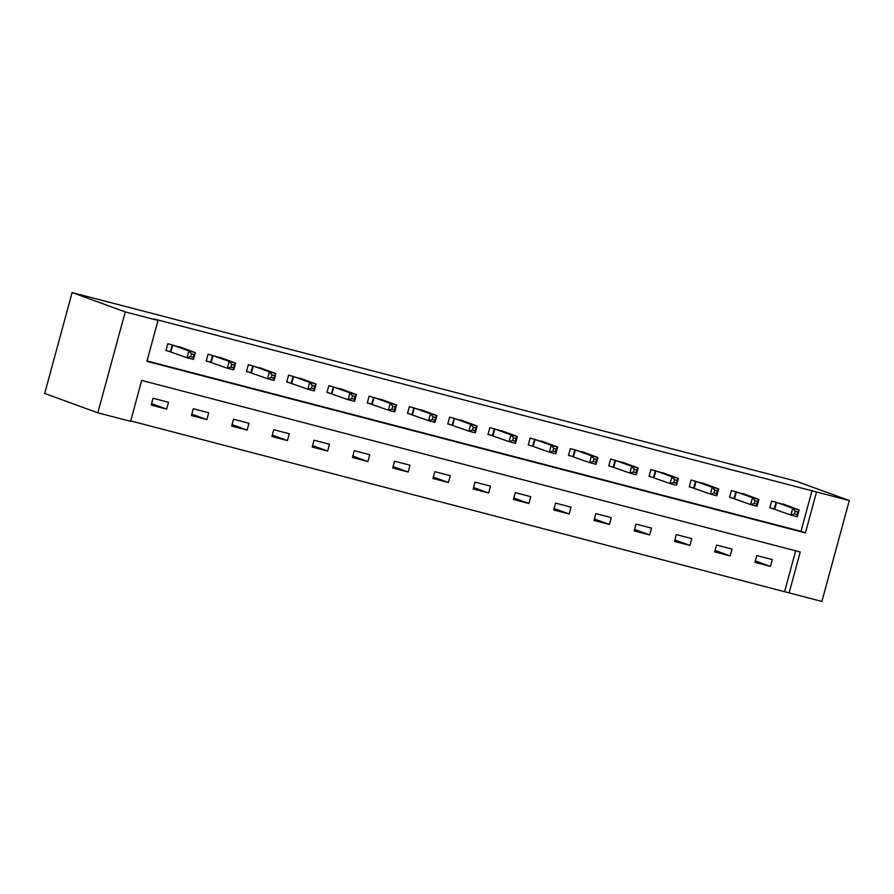 <?xml version="1.0" encoding="UTF-8"?>
<svg xmlns="http://www.w3.org/2000/svg" width="894" height="894" viewBox="0 0 894 894"><rect width="100%" height="100%" fill="white"/><g stroke="black" fill="none" stroke-linecap="round" stroke-linejoin="round"><path stroke-width="1.34" d="M849.3 500.539L821.888 601.438L789.123 592.901L800.231 551.989L141.71 380.442L130.591 421.342L97.826 412.804L44.7 393.461L72.112 292.562L796.174 481.195L849.3 500.539L153.578 318.845L158.003 320.454L146.895 361.355L805.416 532.902L816.524 492.002M130.714 420.918L789.123 592.901M784.686 591.28L795.682 550.816M772.304 559.588L756.816 555.554L754.972 562.371L770.449 566.405L772.304 559.588M732.052 549.106L716.563 545.072L714.708 551.889L730.197 555.923L732.052 549.106M691.788 538.613L676.311 534.578L674.456 541.395L689.944 545.429L691.788 538.613M651.536 528.13L636.059 524.096L634.204 530.913L649.692 534.947L651.536 528.13M611.284 517.637L595.806 513.614L593.951 520.431L609.429 524.454L611.284 517.637M571.031 507.155L555.543 503.121L553.699 509.938L569.176 513.972L571.031 507.155M530.779 496.673L515.29 492.639L513.435 499.455L528.924 503.49L530.779 496.673M490.515 486.18L475.038 482.145L473.183 488.962L488.672 492.996L490.515 486.18M450.263 475.697L434.786 471.663L432.931 478.48L448.419 482.514L450.263 475.697M410.011 465.204L394.533 461.181L392.678 467.998L408.156 472.032L410.011 465.204M369.758 454.722L354.27 450.688L352.426 457.504L367.903 461.539L369.758 454.722M329.506 444.24L314.017 440.206L312.174 447.022L327.651 451.057L329.506 444.24M289.254 433.746L273.765 429.712L271.91 436.529L287.399 440.563L289.254 433.746M248.99 423.264L233.513 419.23L231.658 426.047L247.146 430.081L248.99 423.264M208.738 412.771L193.26 408.748L191.405 415.565L206.883 419.599L208.738 412.771M168.485 402.289L153.008 398.255L151.153 405.071L166.63 409.106L168.485 402.289M147.007 360.93L800.99 531.293L812.098 490.393M786.999 505.479L771.634 501.02L769.79 507.837L773.958 508.921M746.747 494.997L731.381 490.538L729.526 497.355L733.706 498.439M706.495 484.503L691.129 480.044L689.274 486.861L693.453 487.956M666.242 474.021L650.877 469.562L649.022 476.379L653.201 477.463M625.99 463.528L610.624 459.069L608.769 465.886L612.949 466.981M585.726 453.046L570.361 448.587L568.517 455.404L572.685 456.488M545.474 442.564L530.108 438.105L528.253 444.921L532.433 446.005M505.222 432.07L489.856 427.611L488.001 434.428L492.181 435.523M464.969 421.588L449.604 417.129L447.749 423.946L451.928 425.03M424.717 411.095L409.351 406.636L407.496 413.453L411.676 414.548M384.454 400.613L369.088 396.154L367.244 402.971L371.412 404.054M344.201 390.13L328.836 385.672L326.981 392.488L331.16 393.572M303.949 379.637L288.583 375.178L286.728 381.995L290.908 383.09M263.696 369.155L248.331 364.696L246.476 371.513L250.655 372.597M223.444 358.662L208.078 354.203L206.223 361.02L210.403 362.115M183.192 348.179L167.815 343.721L165.971 350.537L170.139 351.621M158.003 320.454L125.238 311.917L72.112 292.562M125.238 311.917L97.826 412.804M800.99 531.293L805.416 532.902M755.363 560.907L770.449 566.405M715.111 550.425L730.197 555.923M674.858 539.942L689.944 545.429M634.606 529.449L649.692 534.947M594.342 518.967L609.429 524.454M554.09 508.474L569.176 513.972M513.838 497.992L528.924 503.49M473.585 487.509L488.672 492.996M433.333 477.016L448.419 482.514M393.069 466.534L408.156 472.032M352.817 456.041L367.903 461.539M312.565 445.558L327.651 451.057M272.312 435.076L287.399 440.563M232.06 424.583L247.146 430.081M191.797 414.101L206.883 419.599M151.544 403.607L166.63 409.106M795.258 511.2L794.52 513.927L797.102 514.598L797.839 511.871L795.258 511.2L792.732 508.239L799.18 509.915L797.325 516.732L790.877 515.056L792.732 508.239L775.813 502.104M782.92 503.97L799.18 509.915L797.839 511.871M794.52 513.927L790.877 515.056L769.835 507.658M797.102 514.598L797.325 516.732M755.005 500.718L754.268 503.445L756.838 504.115L757.587 501.389L755.005 500.718L752.469 497.746L758.928 499.422L757.073 506.25L750.625 504.562L752.469 497.746L735.561 491.622M742.668 493.488L758.928 499.422L757.587 501.389M754.268 503.445L750.625 504.562L729.582 497.165M756.838 504.115L757.073 506.25M714.753 490.225L714.004 492.952L716.586 493.633L717.334 490.907L714.753 490.225L712.216 487.264L718.664 488.94L716.82 495.757L710.361 494.08L712.216 487.264L695.308 481.14M702.438 482.995L718.664 488.94L717.334 490.907M714.004 492.952L710.361 494.08L689.33 486.682M716.586 493.633L716.82 495.757M674.489 479.743L673.752 482.469L676.333 483.14L677.071 480.413L674.489 479.743L671.964 476.77L678.412 478.458L676.568 485.274L670.109 483.587L671.964 476.77L655.045 470.646M662.175 472.501L678.412 478.458L677.071 480.413M673.752 482.469L670.109 483.587L649.066 476.189M676.333 483.14L676.568 485.274M634.237 469.261L633.5 471.987L636.081 472.658L636.819 469.931L634.237 469.261L631.712 466.288L638.16 467.964L636.304 474.781L629.857 473.105L631.712 466.288L614.793 460.164M621.922 462.019L638.16 467.964L636.819 469.931M633.5 471.987L629.857 473.105L608.814 465.707M636.081 472.658L636.304 474.781M593.985 458.767L593.247 461.494L595.829 462.164L596.566 459.438L593.985 458.767L591.459 455.806L597.907 457.482L596.052 464.299L589.604 462.623L591.459 455.806L574.54 449.671M581.648 451.537L597.907 457.482L596.566 459.438M593.247 461.494L589.604 462.623L568.562 455.225M595.829 462.164L596.052 464.299M553.732 448.285L552.995 451.012L555.565 451.682L556.314 448.956L553.732 448.285L551.196 445.313L557.655 447L555.8 453.817L549.352 452.129L551.196 445.313L534.288 439.189M541.418 441.044L557.655 447L556.314 448.956M552.995 451.012L549.352 452.129L528.309 444.731M555.565 451.682L555.8 453.817M513.48 437.792L512.731 440.518L515.313 441.2L516.062 438.473L513.48 437.792L510.943 434.83L517.391 436.507L515.547 443.323L509.088 441.647L510.943 434.83L494.036 428.707M501.143 430.562L517.391 436.507L516.062 438.473M512.731 440.518L509.088 441.647L488.057 434.249M515.313 441.2L515.547 443.323M473.217 427.31L472.479 430.036L475.06 430.707L475.798 427.98L473.217 427.31L470.691 424.337L477.139 426.025L475.295 432.841L468.836 431.154L470.691 424.337L453.783 418.213M460.902 420.068L477.139 426.025L475.798 427.98M472.479 430.036L468.836 431.154L447.793 423.756M475.06 430.707L475.295 432.841M432.964 416.827L432.227 419.554L434.808 420.225L435.546 417.498L432.964 416.827L430.439 413.855L436.887 415.531L435.032 422.348L428.584 420.672L430.439 413.855L413.52 407.731M420.649 409.586L436.887 415.531L435.546 417.498M432.227 419.554L428.584 420.672L407.541 413.274M434.808 420.225L435.032 422.348M392.712 406.334L391.974 409.061L394.556 409.731L395.293 407.005L392.712 406.334L390.186 403.373L396.634 405.049L394.779 411.866L388.331 410.19L390.186 403.373L373.267 397.238M380.375 399.104L396.634 405.049L395.293 407.005M391.974 409.061L388.331 410.19L367.289 402.792M394.556 409.731L394.779 411.866M352.459 395.852L351.722 398.579L354.303 399.249L355.041 396.523L352.459 395.852L349.923 392.879L356.382 394.567L354.527 401.384L348.079 399.696L349.923 392.879L333.015 386.756M340.145 388.611L356.382 394.567L355.041 396.523M351.722 398.579L348.079 399.696L327.036 392.298M354.303 399.249L354.527 401.384M312.207 385.359L311.458 388.085L314.04 388.767L314.789 386.04L312.207 385.359L309.67 382.397L316.13 384.074L314.275 390.89L307.827 389.214L309.67 382.397L292.763 376.273M299.87 378.14L316.13 384.074L314.789 386.04M311.458 388.085L307.827 389.214L286.784 381.816M314.04 388.767L314.275 390.89M271.955 374.877L271.206 377.603L273.787 378.274L274.525 375.547L271.955 374.877L269.418 371.904L275.866 373.591L274.022 380.408L267.563 378.721L269.418 371.904L252.51 365.78M259.629 367.635L275.866 373.591L274.525 375.547M271.206 377.603L267.563 378.721L246.532 371.323M273.787 378.274L274.022 380.408M231.691 364.394L230.954 367.121L233.535 367.792L234.273 365.065L231.691 364.394L229.166 361.422L235.614 363.098L233.759 369.915L227.311 368.239L229.166 361.422L212.247 355.298M219.354 357.164L235.614 363.098L234.273 365.065M230.954 367.121L227.311 368.239L206.268 360.841M233.535 367.792L233.759 369.915M191.439 353.901L190.701 356.628L193.283 357.298L194.02 354.572L191.439 353.901L188.913 350.94L195.361 352.616L193.506 359.433L187.058 357.756L188.913 350.94L171.994 344.805M179.124 346.671L195.361 352.616L194.02 354.572M190.701 356.628L187.058 357.756L166.016 350.359M193.283 357.298L193.506 359.433M776.618 502.361L774.763 509.178M776.093 502.193L774.249 509.01M736.354 491.879L734.51 498.696M735.84 491.711L733.985 498.528M696.102 481.385L694.247 488.202M695.588 481.218L693.733 488.035M655.85 470.903L653.995 477.72M655.336 470.736L653.48 477.552M615.597 460.421L613.742 467.238M615.083 460.254L613.228 467.07M575.345 449.928L573.49 456.745M574.82 449.76L572.976 456.577M535.081 439.446L533.237 446.262M534.567 439.278L532.712 446.095M494.829 428.952L492.974 435.769M494.315 428.785L492.46 435.601M454.577 418.47L452.722 425.287M454.063 418.303L452.208 425.119M414.324 407.988L412.469 414.805M413.81 407.82L411.955 414.637M374.072 397.495L372.217 404.311M373.547 397.327L371.703 404.144M333.808 387.013L331.965 393.829M333.294 386.845L331.439 393.662M293.556 376.519L291.712 383.336M293.042 376.352L291.187 383.168M253.304 366.037L251.449 372.854M252.79 365.869L250.935 372.686M213.051 355.555L211.196 362.372M212.537 355.387L210.682 362.204M172.799 345.062L170.944 351.878M172.274 344.894L170.43 351.711"/></g></svg>
